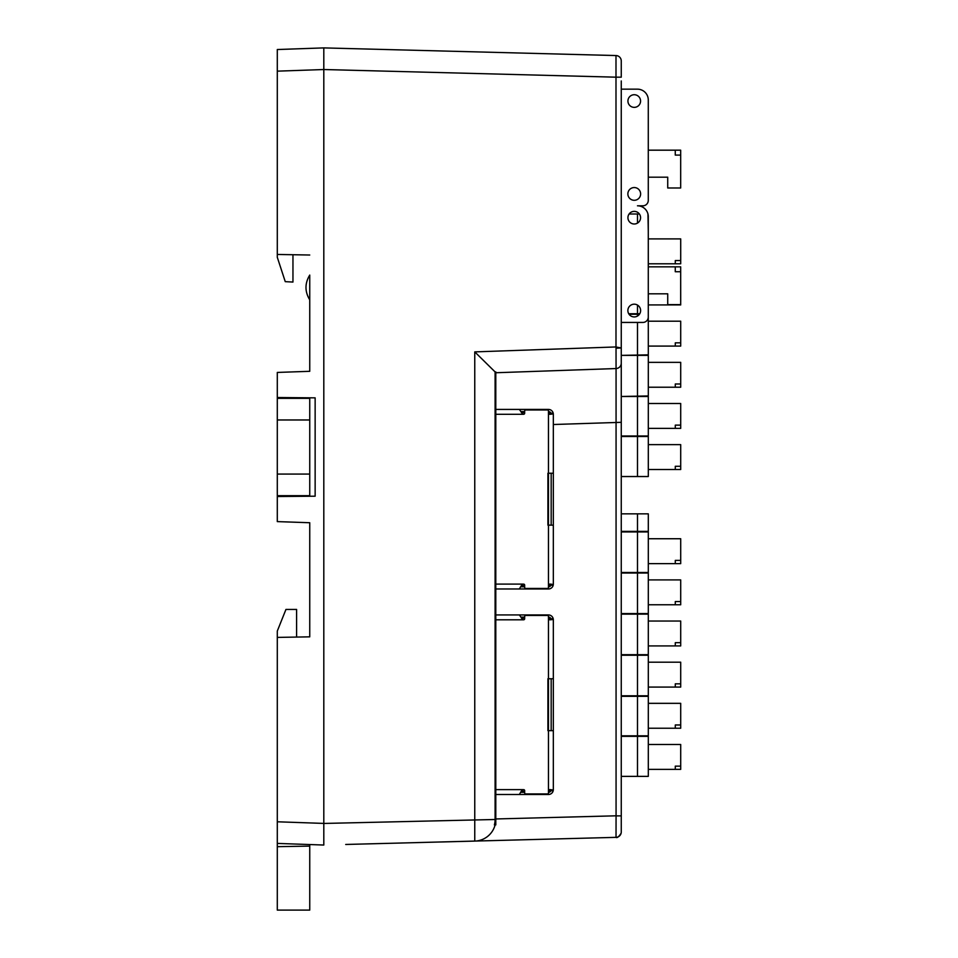 <?xml version="1.0" encoding="UTF-8"?>
<svg xmlns="http://www.w3.org/2000/svg" width="958" height="958" viewBox="0 0 958 958"><rect width="100%" height="100%" fill="white"/><g stroke="black" fill="none" stroke-linecap="round" stroke-linejoin="round"><path stroke-width="1.44" d="M309.745 419.975L309.745 474.066L277.293 474.066L277.293 419.975L309.745 419.975L309.745 398.348L277.293 398.348L277.293 419.975M277.293 474.066L277.293 495.693L309.745 495.693L309.745 474.066M621.263 435.974L648.303 435.974L648.303 396.492L621.263 396.492L648.303 395.941L648.303 355.382L621.263 355.382L648.303 354.843L648.279 314.284M621.263 80.963L621.263 831.987A5.377 5.377 0 0 1 616.03 837.352L345.718 844.465M621.263 60.953L621.263 77.179L615.994 77.179L615.994 55.552A5.413 5.413 0 0 1 621.263 60.953A5.413 5.413 0 0 0 615.994 55.552L323.804 47.9L323.804 845.04L323.804 823.449L323.804 845.04L277.293 843.411L277.293 821.784L323.804 823.413L323.804 845.04M617.515 837.1L615.994 837.388C617.132 838.142 618.844 836.753 621.143 833.209M364.914 843.962L474.761 841.088L474.761 351.885L495.106 371.932L495.106 819.497A20.908 20.908 0 0 1 494.388 824.91L495.789 824.91L495.789 371.908A825.557 21.603 -2 0 1 495.106 371.932M616.03 837.352L616.066 815.881L621.263 815.881M495.106 819.497L323.804 823.449L323.804 47.9L277.293 49.529L277.293 257.295L285.256 281.652L292.956 282.059L292.956 254.72M615.994 347.024L621.263 347.946L616.03 348.245L615.994 347.024L615.994 77.179L323.804 69.527L277.293 71.155M616.066 815.881L616.066 368.543L495.789 372.746M616.066 368.543A5.377 5.377 0 0 0 621.263 363.166A5.377 5.377 0 0 1 616.066 368.543L616.03 348.245M474.761 841.088A21.603 21.603 0 0 0 495.106 824.91A21.603 21.603 0 0 1 474.761 841.088M642.878 205.802L637.465 205.802L642.878 205.802A5.413 5.413 0 0 0 648.279 200.39L648.279 177.182L648.279 200.39L648.279 177.182L667.726 177.182L667.726 187.984L680.683 187.984L680.683 150.178L675.27 150.178L675.27 155.1L680.683 155.1M648.279 228.471L648.279 216.616A10.813 10.813 0 0 0 637.465 205.802A10.813 10.813 0 0 1 648.279 216.616A10.813 10.813 0 0 0 637.465 205.802M648.279 260.923L648.279 266.827L648.279 260.923L648.279 266.827L675.27 266.827L675.27 271.737L680.683 271.737L680.683 304.62L667.726 304.62L667.726 293.819L648.279 293.819L648.279 317.038A5.413 5.413 0 0 1 642.878 322.439L621.263 322.439M637.465 89.166L621.263 89.166L637.465 89.166A10.813 10.813 0 0 1 648.279 99.979L648.279 111.835M648.279 144.287L648.279 150.178L648.279 144.287L648.279 150.178L675.27 150.178L675.27 155.1M680.683 271.737L680.683 266.827L675.27 266.827L675.27 271.737M640.615 310.56A6.371 6.371 0 0 0 631.059 305.039A6.371 6.371 0 0 0 631.059 316.08A6.371 6.371 0 0 0 640.615 310.56M640.567 217.682A6.323 6.323 0 0 0 631.082 212.209A6.323 6.323 0 0 0 631.082 223.154A6.323 6.323 0 0 0 640.567 217.682M648.279 216.616L648.279 317.038M648.279 99.979L648.279 200.39M640.567 101.045A6.323 6.323 0 0 0 631.082 95.572A6.323 6.323 0 0 0 631.082 106.518A6.323 6.323 0 0 0 640.567 101.045M640.615 193.923A6.371 6.371 0 0 0 631.059 188.403A6.371 6.371 0 0 0 631.059 199.444A6.371 6.371 0 0 0 640.615 193.923M680.707 469.528L680.707 466.283L675.294 466.283L675.294 469.528L680.707 469.528M648.303 444.644L680.707 444.644L680.707 466.283M675.294 466.283L675.294 469.528L648.303 469.528M648.303 436.513L648.303 476.533L637.489 476.533L637.489 436.513L648.303 436.513M621.263 436.513L637.489 436.513M621.263 476.533L637.489 476.533M648.303 387.224L680.707 387.224L680.707 383.99L675.294 383.99L675.294 387.224L675.294 383.99M648.303 362.352L680.707 362.352L680.707 383.99M648.303 428.37L680.707 428.37L680.707 425.136L675.294 425.136L675.294 428.37L675.294 425.136M648.303 403.498L680.707 403.498L680.707 425.136M648.303 304.931L680.707 304.931L680.683 301.686M680.683 280.047L680.707 301.686M628.723 313.745L639.764 313.745M648.279 313.745L648.303 293.819M648.303 263.785L680.707 263.785L680.707 260.54L675.294 260.54L675.294 263.785L675.294 260.54M648.303 238.901L680.707 238.901L680.707 260.54M648.279 232.076L648.303 266.827M647.967 214.005L648.279 231.537M639.381 214.005L629.107 214.005M648.303 346.077L680.707 346.077L680.707 342.844L675.294 342.844L675.294 346.077L675.294 342.844M648.303 321.193L680.707 321.193L680.707 342.844M639.417 314.284L629.071 314.284M680.707 769.37L680.707 766.137L675.294 766.137L675.294 769.37L680.707 769.37M648.303 744.486L680.707 744.486L680.707 766.137M675.294 766.137L675.294 769.37L648.303 769.37M648.303 736.355L648.303 776.375L637.489 776.375L637.489 736.355L648.303 736.355M621.263 736.355L637.489 736.355M621.263 776.375L637.489 776.375M648.303 687.078L680.707 687.078L680.707 683.832L675.294 683.832L675.294 687.078L675.294 683.832M648.303 662.194L680.707 662.194L680.707 683.832M621.263 695.795L648.303 695.795L648.303 655.236L621.263 655.236M648.303 728.224L680.707 728.224L680.707 724.978L675.294 724.978L675.294 728.224L675.294 724.978M648.303 703.34L680.707 703.34L680.707 724.978M637.489 735.816L637.489 696.334L648.303 696.334L648.303 735.816L621.263 735.816M637.489 696.334L621.263 696.334M648.303 604.773L680.707 604.773L680.707 601.54L675.294 601.54L675.294 604.773L675.294 601.54M648.303 579.901L680.707 579.901L680.707 601.54M637.489 573.028L648.303 573.028L648.303 613.587L637.489 613.587L637.489 573.028L621.263 573.028M621.263 613.587L637.489 613.587M648.303 563.627L680.707 563.627L680.707 560.394L675.294 560.394L675.294 563.627L675.294 560.394M648.303 538.743L680.707 538.743L680.707 560.394M637.489 531.918L648.303 531.918L648.303 572.489L637.489 572.489L637.489 531.918L621.263 531.918M621.263 572.489L637.489 572.489M637.489 513.847L648.303 513.847L648.303 531.379L637.489 531.379L637.489 513.847L621.263 513.847M621.263 531.379L637.489 531.379M648.303 645.92L680.707 645.92L680.707 642.686L675.294 642.686L675.294 645.92L675.294 642.686M648.303 621.047L680.707 621.047L680.707 642.686M621.263 654.685L648.303 654.685L648.303 614.126L621.263 614.126M309.745 371.309L309.745 299.854C304.74 291.603 304.74 283.34 309.745 275.078L309.745 371.309L277.293 372.434L277.293 397.522L315.146 397.857L315.146 496.196L277.293 496.519L277.293 521.607L309.745 522.733L309.745 636.842L277.293 637.405L277.293 821.784M309.745 522.733L309.745 636.842M296.597 637.07L296.597 609.432L285.951 609.432L277.293 631.071L277.293 637.405M277.293 846.68L309.745 846.106L309.745 910.1L277.293 910.1L277.293 843.411M309.745 255.02L277.293 254.457M293.519 397.666L293.519 398.348M277.293 397.522L277.293 398.348M293.519 496.376L293.519 495.693M277.293 495.693L277.293 496.519M309.745 846.106L309.745 844.549M524.673 585.733L521.475 585.733L521.044 586.811L524.673 586.811M495.789 414.287L523.583 414.287A1.078 1.078 0 0 0 524.673 413.209L524.673 411.042A1.078 1.078 0 0 1 525.75 409.964L547.389 409.964A1.078 1.078 0 0 1 548.467 411.042L548.467 587.35A1.078 1.078 0 0 1 547.389 588.44L525.75 588.44A1.078 1.078 0 0 1 524.673 587.35L524.673 585.194A1.078 1.078 0 0 0 523.583 584.105L521.799 584.823L519.356 588.978L495.789 588.978L548.467 588.978A4.862 4.862 0 0 0 553.209 585.194L553.329 584.105L553.209 585.194L550.946 585.194A2.706 2.706 0 0 1 548.467 586.811M495.789 409.425L519.356 409.425L495.789 409.425M522.829 414.287L519.356 409.425L548.467 409.425A4.862 4.862 0 0 1 553.209 413.209L553.329 413.976L553.209 413.209L550.946 413.209L550.946 414.287M524.673 412.67L521.475 412.67L521.044 411.581L524.673 411.581M553.329 414.287L553.329 584.105M549.413 414.275L548.467 413.209L549.545 414.287L553.329 413.976M548.467 473.24L553.329 473.24M553.329 525.152L548.467 525.152M548.467 585.194L549.545 584.105L548.467 585.194L549.545 584.105L553.329 584.428M548.467 411.581A2.706 2.706 0 0 1 550.946 413.209M549.545 414.287L548.467 413.209L549.545 414.287M550.946 584.105L550.946 585.194M551.173 524.613L551.173 473.779M550.73 414.287A3.245 3.245 0 0 0 548.467 412.706A3.245 3.245 0 0 1 550.73 414.287M548.467 585.685A3.245 3.245 0 0 0 550.73 584.105A3.245 3.245 0 0 1 548.467 585.685M524.673 791.248L521.475 791.248L521.044 792.326L524.673 792.326M495.789 619.802L523.583 619.802A1.078 1.078 0 0 0 524.673 618.724L524.673 616.557A1.078 1.078 0 0 1 525.75 615.479L547.389 615.479A1.078 1.078 0 0 1 548.467 616.557L548.467 792.865A1.078 1.078 0 0 1 547.389 793.954L525.75 793.954A1.078 1.078 0 0 1 524.673 792.865L524.673 790.709A1.078 1.078 0 0 0 523.583 789.62L521.799 790.35L519.356 794.493L495.789 794.493L548.467 794.493A4.862 4.862 0 0 0 553.209 790.709L553.329 789.62L553.209 790.709L550.946 790.709A2.706 2.706 0 0 1 548.467 792.326M495.789 614.94L519.356 614.94L495.789 614.94M522.829 619.802L519.356 614.94L548.467 614.94A4.862 4.862 0 0 1 553.209 618.724L553.329 619.491L553.209 618.724L550.946 618.724L550.946 619.802L550.946 618.724A2.706 2.706 0 0 0 548.467 617.096M524.673 618.185L521.475 618.185L521.044 617.096L524.673 617.096M553.329 619.802L553.329 789.62M549.413 619.79L548.467 618.724L549.545 619.802L553.329 619.491M548.467 678.755L553.329 678.755M553.329 730.667L548.467 730.667M548.467 790.709L549.545 789.62L548.467 790.709L549.545 789.62L553.329 789.943M549.545 619.802L548.467 618.724L549.545 619.802M550.946 789.62L550.946 790.709M551.173 730.128L551.173 679.294M550.73 619.802A3.245 3.245 0 0 0 548.467 618.221A3.245 3.245 0 0 1 550.73 619.802M548.467 791.2A3.245 3.245 0 0 0 550.73 789.62A3.245 3.245 0 0 1 548.467 791.2M495.789 818.958L616.066 815.809M553.329 424.514L621.263 422.322M474.761 351.885L615.994 346.952M637.489 395.941L637.489 355.382M637.489 435.974L637.489 396.492M637.489 313.745L637.489 305.075M637.489 223.106L637.489 214.005M637.489 354.843L637.489 322.439M637.489 316.044L637.489 314.284M637.489 695.795L637.489 655.236M637.489 654.685L637.489 614.126M522.829 584.105L495.789 584.105M547.928 473.24L547.928 525.152M522.829 789.62L495.789 789.62M547.928 678.755L547.928 730.667"/></g></svg>
